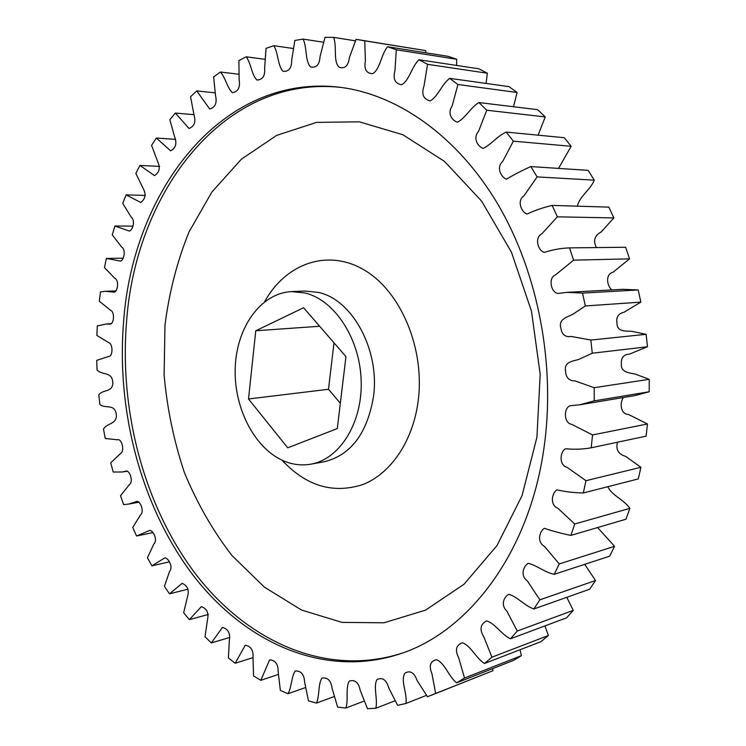 <?xml version="1.0" encoding="UTF-8"?>
<svg xmlns="http://www.w3.org/2000/svg" width="746" height="746" viewBox="0 0 746 746"><rect width="100%" height="100%" fill="white"/><g stroke="black" fill="none" stroke-linecap="round" stroke-linejoin="round"><path stroke-width="1.12" d="M543.61 450.463C528.438 553.551 468.758 630.967 401.497 653.393C324.669 679.419 244.912 642.735 193.083 575.222C141.302 506.926 116.171 411.55 123.622 321.386C132.816 191.871 220.993 73.509 339.29 87.198C396.863 94.099 457.056 135.371 497.936 204.357C538.575 273.409 556.246 367.051 543.61 450.463M286.138 461.877C255.869 450.77 233.964 409.517 235.195 368.729C236.156 327.923 260.475 292.973 291.723 291.602L305.245 293.029C334.73 300.134 360.104 338.852 361.185 381.01C362.519 423.187 339.495 459.424 310.69 464.189C302.438 465.607 294.26 464.842 286.138 461.877M99.339 301.235L100.486 291.854L105.578 291.294L114.129 292.199C117.915 291.425 119.211 280.011 114.707 278.211L104.468 267.6L106.361 258.433L120.544 261.091C124.19 259.972 126.102 249.425 121.607 247.019L112.264 234.859L114.893 226.001L129.412 231.073C133.021 229.749 135.502 220.042 131.091 216.955L122.726 203.341L126.093 194.883L140.724 202.464C145.489 198.949 146.291 194.249 143.129 188.346L135.837 173.398L139.931 165.435L154.478 175.599C159.448 172.466 160.511 167.785 157.667 161.556L151.569 145.386L156.371 138.029L170.62 150.823C175.786 148.137 177.128 143.502 174.648 136.928L169.836 119.696L175.338 113.056L189.064 128.499C194.436 126.316 196.067 121.775 193.979 114.865L190.566 96.728L196.73 90.909L209.71 109.009C215.249 107.396 217.198 102.976 215.538 95.74L213.636 76.894L220.415 72.017C225.441 77.509 227.26 88.009 232.398 92.737C238.086 91.749 240.343 87.487 239.158 79.953L238.869 60.622L246.199 56.808C251.01 63.214 251.691 74.954 256.941 80.055C262.732 79.747 265.306 75.7 264.634 67.905L266.033 48.341L273.866 45.693C278.361 53.022 277.699 65.881 283.079 71.355C288.935 71.775 291.807 67.979 291.714 59.969L294.866 40.443L303.1 39.09C307.184 47.315 304.974 61.097 310.513 66.963C316.351 68.166 319.54 64.688 320.053 56.528L325.023 37.337L333.546 37.365C337.285 46.392 332.819 61.834 339.29 67.271C344.941 69.033 348.307 65.807 349.37 57.61L356.084 39.342L364.785 40.843L365.381 61.004C363.927 69.275 366.379 73.509 372.73 73.686C380.152 69.303 381.094 54.393 387.584 46.756L396.303 49.786L394.951 70.749C392.797 79.02 395.044 83.683 401.684 84.736C409.256 80.503 411.792 66.562 418.963 59.736L427.551 64.324L424.064 85.762C421.201 93.94 423.215 99.004 430.097 100.934C437.809 96.859 441.856 84.233 449.633 78.358L457.913 84.503L452.132 106.016C447.199 113.168 451.703 120.311 457.419 122.232C465.271 118.325 470.679 107.377 478.951 102.556L486.737 110.212L478.559 131.343C472.759 137.833 477.347 146.16 483.044 148.426C491.027 144.771 497.61 135.763 506.245 132.089L513.351 141.162L502.711 161.444C496.146 167.057 500.659 176.867 506.413 179.199C514.19 174.545 522.34 170.34 530.854 166.563L537.101 176.905L523.972 195.844C516.801 200.441 521.062 211.985 526.993 214.055C535.031 210.335 543.405 207.453 552.133 205.411L557.365 216.834L541.745 233.936C534.173 237.498 538.043 251.01 544.393 252.381C552.497 249.724 560.88 248.222 569.524 247.877L573.59 260.158L555.406 274.994C547.741 277.82 551.219 293.626 558.474 293.43L567.035 292.357L582.551 293.094L585.33 305.963L572.536 314.467C567.053 317.162 558.073 319.204 560.917 328.24C561.878 334.628 565.319 337.369 571.24 336.446L590.841 340.055L592.268 353.222L578.598 359.488C572.844 361.241 563.668 361.773 565.571 371.135C565.869 377.588 569.021 380.852 575.017 380.917L594.198 387.696L594.236 400.863L579.577 404.826L570.587 405.665C563.519 407.092 563.528 423.224 571.632 424.325L592.548 434.937L591.214 447.796C582.682 449.288 574.168 449.614 565.664 448.747C559.78 451.479 558.913 465.467 567.081 467.322L585.983 480.694L583.325 492.966C574.355 492.817 565.552 491.791 556.898 489.88C551.564 493.199 549.895 505.331 557.887 508.296L574.756 523.99L570.867 535.414C561.738 533.539 552.87 531.161 544.272 528.289C539.162 531.805 536.878 542.323 544.487 546.408L559.23 563.939L554.231 574.308C545.009 572.574 536.635 565.142 528.047 563.295C522.983 566.746 520.298 575.828 527.357 580.929L539.871 599.812L533.912 608.941C524.792 606.004 517.155 596.436 508.641 594.32C503.485 597.425 500.631 605.342 506.982 611.272L517.239 631.032L510.469 638.79C501.61 634.715 494.952 623.227 486.532 620.914C480.238 624.271 479.361 629.643 483.912 637.019L491.912 657.189L484.518 663.492C476.041 658.364 470.567 645.271 462.268 642.772C456.011 645.215 454.827 650.242 458.706 657.86L464.525 678.021L456.655 682.832C448.682 676.762 444.56 662.373 436.363 659.706C430.209 661.245 428.726 665.889 431.925 673.657L435.664 693.444L427.495 696.755L417.005 680.333C414.189 672.556 410.207 670.141 405.059 673.097C400.005 679.848 407.605 693.883 405.917 703.478L397.599 705.324L388.629 687.644C386.363 679.793 382.512 677.079 377.056 679.503C372.935 686.413 378.026 699.375 375.816 708.271L367.489 708.7L360.206 690.311C358.584 682.478 354.956 679.392 349.333 681.042C345.267 687.542 348.662 699.935 345.846 708.038L337.64 707.124L332.073 688.325C331.047 680.576 327.662 677.172 321.936 678.105C317.927 684.213 319.773 695.804 316.453 703.077L308.471 700.914L304.61 681.984C304.144 674.375 301.02 670.701 295.257 670.952C291.266 676.678 291.733 687.29 288.003 693.715L280.347 690.395L278.155 671.596C278.211 664.182 275.367 660.285 269.604 659.893L260.82 680.315L253.565 675.941L252.997 657.515C253.547 650.325 250.973 646.241 245.257 645.262L235.176 663.259L228.379 657.935L229.376 640.087C230.383 633.14 228.08 628.906 222.448 627.395L211.295 642.912L205.019 636.748L207.509 619.665C208.936 612.97 206.884 608.633 201.364 606.638L189.353 619.646L183.647 612.746L187.544 596.604C189.363 590.161 187.563 585.741 182.155 583.335L169.51 593.844L164.4 586.3L169.65 571.231C173.286 567.277 168.764 558.316 164.95 557.812L151.876 565.85L147.4 557.756L153.918 543.899C157.788 540.589 153.639 530.686 149.843 530.387L136.565 536.001L132.751 527.45L140.472 514.908C144.482 512.185 140.752 501.303 136.882 501.377L128.853 504.054L123.649 504.613L120.507 495.698L129.412 484.574C133.469 482.27 130.149 470.4 126.093 471.071L122.335 471.994L113.187 472.013L110.734 462.818L120.833 453.204C124.871 450.929 121.803 438.266 117.439 439.758L105.242 438.499L103.489 429.099C106.967 422.646 117.532 424.763 116.273 413.918C114.343 403.213 104.981 409.162 99.843 404.369L98.808 394.858C102.799 389.076 113.224 392.909 112.805 382.036C111.695 371.182 101.838 375.49 97.045 369.923L96.738 360.365L108.412 356.541C112.982 357.017 113.215 343.999 108.795 342.684L96.868 335.439L97.288 325.937L106.146 324.016L110.11 324.1C114.213 323.867 114.884 311.576 110.427 310.205L99.339 301.235M136.565 536.001L152.986 532.607M151.876 565.85L169.249 561.869M169.51 593.844L188.113 589.154M189.353 619.646L208.386 614.434M211.295 642.912L229.852 637.429M235.176 663.259L252.987 657.636M260.82 680.315L278.267 674.477M288.003 693.715L305.422 687.588M316.453 703.077L334.133 696.587M345.846 708.038L364.104 701.109M375.816 708.271L394.988 700.802M405.917 703.478L426.47 695.356M435.664 693.444L492.985 670.701L492.724 668.593M464.525 678.021L521.417 655.65L513.668 660.322L456.655 682.832M521.417 655.65L520.027 649.747M491.912 657.189L548.385 635.499L541.102 641.579L484.518 663.492M548.385 635.499L544.944 625.913M517.239 631.032L573.282 610.368L566.634 617.809L510.469 638.79M573.282 610.368L566.783 597.322M539.871 599.812L595.532 580.509L589.666 589.228L533.912 608.941M595.532 580.509L584.715 564.34M559.23 563.939L614.555 546.324L609.65 556.19L554.231 574.308M614.555 546.324L597.611 527.553M574.756 523.99L629.838 508.352L626.015 519.197L570.867 535.414M629.838 508.352C623.675 499.372 612.345 495.931 607.766 486.728M585.983 480.694L640.926 467.294L638.296 478.923L583.325 492.966M640.926 467.294L625.586 456.347C618.331 454.277 615.627 449.558 617.483 442.219M592.548 434.937L647.463 423.98L646.12 436.149L591.214 447.796M647.463 423.98L628.598 414.506C620.467 414.282 619.478 402.831 623.395 397.506M579.577 404.826L634.93 395.585L649.216 391.762L594.236 400.863M594.198 387.696L649.216 379.322L635.284 374.11C629.512 372.748 620.532 372.702 621.381 363.787C620.989 357.688 623.703 354.453 629.531 354.089L647.453 346.75L592.268 353.222M590.841 340.055L646.111 334.32L631.806 331.327C625.959 330.879 617.101 332.259 616.979 323.232C615.944 317.209 618.275 313.553 623.973 312.276L640.851 302.121L585.33 305.963M582.551 293.094L638.184 289.961L623.069 289.299L567.035 292.357M611.851 289.905C606.778 285.709 605.211 274.136 613.1 272.169L629.559 258.862L573.59 260.158M569.524 247.877L625.642 247.262L629.559 258.862M596.418 247.579C592.949 240.771 594.534 235.559 601.192 231.941L613.883 217.925L557.365 216.834M552.133 205.411L608.829 207.118L613.883 217.925M577.348 206.166C579.595 196.067 590.198 190.323 594.254 180.159L537.101 176.905M530.854 166.563L588.184 170.368L594.254 180.159M558.549 168.4L571.175 146.3L513.351 141.162M506.245 132.089L564.256 137.702L571.175 146.3M538.08 135.166L545.242 116.936L486.737 110.212M478.951 102.556L537.642 109.662L545.242 116.936M513.509 106.734L517.09 92.476L457.913 84.503M449.633 78.358L508.996 86.62L517.09 92.476M486.047 83.431L487.362 73.22L427.551 64.324M418.963 59.736L478.941 68.819L487.362 73.22M456.589 65.434L456.692 59.26L396.303 49.786M387.584 46.756L448.113 56.332L456.692 59.26M425.873 52.817L425.668 50.597L364.785 40.843M355.422 40.843L333.546 37.365M323.475 42.224L303.1 39.09M293.206 48.509L273.866 45.693M264.886 59.316L246.199 56.808M238.748 74.227L220.415 72.017M215.025 92.83L196.73 90.909M193.923 114.679L175.338 113.056M175.655 139.362L156.371 138.029M159.644 166.405L139.931 165.435M145.302 195.433L126.093 194.883M132.751 226.131L114.893 226.001M123.146 258.191L106.361 258.433M425.668 50.597L358.192 39.669M640.851 302.121L638.184 289.961M647.453 346.75L646.111 334.32M649.216 391.762L649.216 379.322M430.265 695.682L492.985 670.701M248.511 398.979L255.775 330.767L303.585 307.744L345.948 356.616L337.295 428.577L287.723 447.833L248.511 398.979L328.501 389.272L340.335 403.278M319.633 326.254L255.775 330.767M333.994 342.824L328.501 389.272M310.69 464.189L323.801 461.849C350.555 455.48 367.107 433.827 373.448 396.891C380.134 350.396 352.513 299.584 318.533 292.451L305.03 291.043L291.723 291.602M264.578 301.776C285.466 263.795 327.27 248.241 364.029 269.875C400.826 291.173 425.267 348.969 418.105 401.516C412.771 441.595 390.54 473.757 362.873 484.527C333.061 494.132 306.093 486.01 281.979 460.151M402.915 652.89C326.282 678.058 247.01 641.196 195.508 573.879C144.071 505.797 119.136 410.915 126.587 321.209C135.819 192.515 223.203 74.88 340.782 87.385M164.969 325.284L164.111 375.145C167.132 408.603 173.893 441.063 184.402 472.544C196.944 502.972 212.787 530.62 231.922 555.49L264.457 587.195L301.598 610.06L342.022 622.397L384.013 622.779L425.49 610.172L464.031 584.23L497.069 545.485L522.069 495.577L536.915 437.287L540.197 374.361L531.488 311.157L511.42 252.101L481.636 201.168L444.523 161.416L402.812 134.728L359.292 121.822L316.537 122.391L276.673 135.38L241.387 159.196L211.892 192.011L189.027 231.903C177.156 261.314 169.137 292.441 164.969 325.284M105.578 291.294L116.245 290.903M106.146 324.016L111.546 323.689M107.76 356.588L108.739 356.513M116.861 439.842L117.719 439.72M122.335 471.994L127.547 471.155M128.853 504.054L139.204 502.151"/></g></svg>
